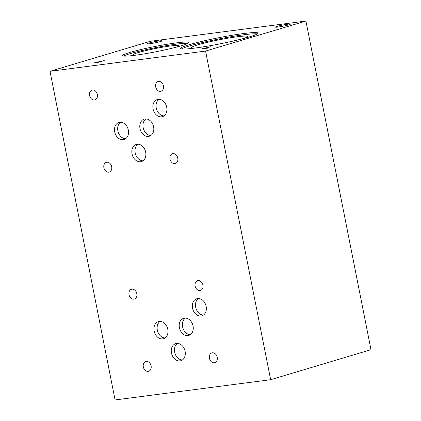 <?xml version="1.0" encoding="UTF-8"?>
<svg xmlns="http://www.w3.org/2000/svg" width="421" height="421" viewBox="0 0 421 421"><rect width="100%" height="100%" fill="white"/><g stroke="black" fill="none" stroke-linecap="round" stroke-linejoin="round"><path stroke-width="0.63" d="M50.01 71.307L150.36 41.295L305.92 21.05L370.99 349.693L270.64 379.705L205.569 51.062L50.01 71.307L115.08 399.95L270.64 379.705M96.035 62.345L97.656 62.397L100.145 61.587L96.035 62.345L95.651 62.618L97.656 62.397M97.646 62.34L100.145 61.587M96.046 62.408L95.651 62.618L96.046 62.408M94.372 62.882L103.85 60.656M94.357 62.818L104.229 60.545L97.956 62.419L94.236 62.782M305.92 21.05L205.569 51.062M195.049 48.052A39.395 3.131 168.8 0 1 180.667 48.447A39.395 3.131 168.8 0 1 202.364 41.263A39.395 3.131 168.8 0 1 243.57 33.543A39.395 3.131 168.8 0 1 257.952 33.148A39.395 3.131 168.8 0 1 236.26 40.332A39.395 3.131 168.8 0 1 195.049 48.052M134.894 55.293A33.712 2.679 168.8 0 1 122.59 55.63A33.712 2.679 168.8 0 1 141.151 49.483A33.712 2.679 168.8 0 1 176.415 42.874A33.712 2.679 168.8 0 1 188.724 42.537A33.712 2.679 168.8 0 1 170.158 48.683A33.712 2.679 168.8 0 1 134.894 55.293M160.412 41.574A7.636 0.605 168.8 0 1 152.139 43.4A7.636 0.605 168.8 0 1 147.087 43.821A7.636 0.605 168.8 0 1 148.745 43.095A7.636 0.605 168.8 0 1 157.017 41.269A7.636 0.605 168.8 0 1 162.069 40.853A7.636 0.605 168.8 0 1 160.412 41.574M288.717 24.876A7.636 0.605 168.8 0 1 280.444 26.702A7.636 0.605 168.8 0 1 275.392 27.123A7.636 0.605 168.8 0 1 277.05 26.397A7.636 0.605 168.8 0 1 285.322 24.571A7.636 0.605 168.8 0 1 290.374 24.155A7.636 0.605 168.8 0 1 288.717 24.876M210.274 46.742L205.774 48.262L207.642 48.141L201.391 48.957L210.926 46.72M204.743 48.394L210.284 46.805M202.133 48.736L204.753 48.457M201.785 48.904L202.143 48.799M205.774 48.262L208.006 48.036M123.637 56.061A33.712 2.679 168.8 0 1 176.662 44.11A33.712 2.679 168.8 0 1 187.919 43.337M135.625 55.193A23.402 1.858 168.8 0 1 132.957 54.898A23.402 1.858 168.8 0 1 145.613 50.646A23.402 1.858 168.8 0 1 170.316 46.005A23.402 1.858 168.8 0 1 178.862 45.81A23.402 1.858 168.8 0 1 176.51 47.099M181.577 48.91A39.395 3.131 168.8 0 1 243.817 34.775A39.395 3.131 168.8 0 1 257.289 33.922M196.333 47.883A28.475 2.263 168.8 0 1 191.639 47.61A28.475 2.263 168.8 0 1 207.037 42.432A28.475 2.263 168.8 0 1 237.091 36.79A28.475 2.263 168.8 0 1 247.49 36.548A28.475 2.263 168.8 0 1 243.254 38.59M145.903 118.906A8.909 6.825 -106.7 0 0 143.424 128.673A8.909 6.825 -106.7 0 0 150.86 135.473M145.071 118.954A8.909 6.825 73.3 0 1 153.486 126.242A8.909 6.825 73.3 0 1 149.35 136.204A8.909 6.825 73.3 0 1 148.524 136.378A8.909 6.825 73.3 0 1 140.114 129.089A8.909 6.825 73.3 0 1 144.245 119.127A8.909 6.825 73.3 0 1 145.071 118.954M120.632 122.206A8.909 6.825 -106.7 0 0 118.154 131.973A8.909 6.825 -106.7 0 0 125.584 138.772M119.801 122.248A8.909 6.825 73.3 0 1 128.21 129.542A8.909 6.825 73.3 0 1 124.079 139.498A8.909 6.825 73.3 0 1 123.248 139.677A8.909 6.825 73.3 0 1 114.838 132.389A8.909 6.825 73.3 0 1 118.969 122.427A8.909 6.825 73.3 0 1 119.801 122.248M185.34 318.097A8.92 6.836 -106.7 0 0 182.856 327.875A8.92 6.836 -106.7 0 0 190.303 334.684M184.509 318.139A8.92 6.836 73.3 0 1 192.929 325.438A8.92 6.836 73.3 0 1 188.792 335.411A8.92 6.836 73.3 0 1 187.961 335.59A8.92 6.836 73.3 0 1 179.541 328.291A8.92 6.836 73.3 0 1 183.677 318.318A8.92 6.836 73.3 0 1 184.509 318.139M177.394 343.404A8.92 6.836 -106.7 0 0 174.91 353.177A8.92 6.836 -106.7 0 0 182.356 359.987M176.562 343.447A8.92 6.836 73.3 0 1 184.982 350.746A8.92 6.836 73.3 0 1 180.846 360.718A8.92 6.836 73.3 0 1 180.014 360.892A8.92 6.836 73.3 0 1 171.594 353.593A8.92 6.836 73.3 0 1 175.731 343.62A8.92 6.836 73.3 0 1 176.562 343.447M137.956 144.224A8.92 6.836 -106.7 0 0 135.473 154.002A8.92 6.836 -106.7 0 0 142.914 160.811M137.125 144.266A8.92 6.836 73.3 0 1 145.545 151.565A8.92 6.836 73.3 0 1 141.409 161.538A8.92 6.836 73.3 0 1 140.577 161.717A8.92 6.836 73.3 0 1 132.157 154.418A8.92 6.836 73.3 0 1 136.293 144.445A8.92 6.836 73.3 0 1 137.125 144.266M158.996 99.319A8.92 6.836 -106.7 0 0 156.517 109.092A8.92 6.836 -106.7 0 0 163.958 115.901M158.164 99.361A8.92 6.836 73.3 0 1 166.584 106.66A8.92 6.836 73.3 0 1 162.448 116.633A8.92 6.836 73.3 0 1 161.622 116.806A8.92 6.836 73.3 0 1 153.197 109.507A8.92 6.836 73.3 0 1 157.338 99.535A8.92 6.836 73.3 0 1 158.164 99.361M198.438 298.494A8.92 6.836 -106.7 0 0 195.954 308.272A8.92 6.836 -106.7 0 0 203.396 315.082M197.602 298.536A8.92 6.836 73.3 0 1 206.027 305.835A8.92 6.836 73.3 0 1 201.885 315.808A8.92 6.836 73.3 0 1 201.059 315.987A8.92 6.836 73.3 0 1 192.639 308.688A8.92 6.836 73.3 0 1 196.775 298.715A8.92 6.836 73.3 0 1 197.602 298.536M160.075 321.386A8.92 6.836 -106.7 0 0 157.596 331.159A8.92 6.836 -106.7 0 0 165.037 337.968M159.243 321.428A8.92 6.836 73.3 0 1 167.663 328.727A8.92 6.836 73.3 0 1 163.527 338.7A8.92 6.836 73.3 0 1 162.701 338.873A8.92 6.836 73.3 0 1 154.275 331.574A8.92 6.836 73.3 0 1 158.417 321.602A8.92 6.836 73.3 0 1 159.243 321.428M146.224 361.407A5.094 3.9 73.3 0 1 151.034 365.575A5.094 3.9 73.3 0 1 148.671 371.269A5.094 3.9 73.3 0 1 148.197 371.369A5.094 3.9 73.3 0 1 143.393 367.201A5.094 3.9 73.3 0 1 145.75 361.507A5.094 3.9 73.3 0 1 146.224 361.407M198.038 280.581A5.094 3.9 73.3 0 1 202.843 284.749A5.094 3.9 73.3 0 1 200.48 290.443A5.094 3.9 73.3 0 1 200.012 290.543A5.094 3.9 73.3 0 1 195.202 286.375A5.094 3.9 73.3 0 1 197.565 280.686A5.094 3.9 73.3 0 1 198.038 280.581M106.802 162.232A5.094 3.9 73.3 0 1 111.607 166.395A5.094 3.9 73.3 0 1 109.249 172.089A5.094 3.9 73.3 0 1 108.776 172.189A5.094 3.9 73.3 0 1 103.966 168.021A5.094 3.9 73.3 0 1 106.329 162.332A5.094 3.9 73.3 0 1 106.802 162.232M158.601 81.406A5.094 3.9 73.3 0 1 163.406 85.574A5.094 3.9 73.3 0 1 161.043 91.262A5.094 3.9 73.3 0 1 160.569 91.362A5.094 3.9 73.3 0 1 155.765 87.2A5.094 3.9 73.3 0 1 158.128 81.506A5.094 3.9 73.3 0 1 158.601 81.406M172.899 153.628A5.094 3.9 73.3 0 1 177.704 157.796A5.094 3.9 73.3 0 1 175.346 163.485A5.094 3.9 73.3 0 1 174.873 163.585A5.094 3.9 73.3 0 1 170.063 159.422A5.094 3.9 73.3 0 1 172.426 153.728A5.094 3.9 73.3 0 1 172.899 153.628M92.488 90.01A5.094 3.9 73.3 0 1 97.293 94.178A5.094 3.9 73.3 0 1 94.93 99.866A5.094 3.9 73.3 0 1 94.457 99.972A5.094 3.9 73.3 0 1 89.652 95.804A5.094 3.9 73.3 0 1 92.015 90.11A5.094 3.9 73.3 0 1 92.488 90.01M212.337 352.803A5.094 3.9 73.3 0 1 217.147 356.971A5.094 3.9 73.3 0 1 214.784 362.665A5.094 3.9 73.3 0 1 214.31 362.765A5.094 3.9 73.3 0 1 209.505 358.597A5.094 3.9 73.3 0 1 211.863 352.903A5.094 3.9 73.3 0 1 212.337 352.803M131.926 289.19A5.094 3.9 73.3 0 1 136.73 293.353A5.094 3.9 73.3 0 1 134.367 299.047A5.094 3.9 73.3 0 1 133.899 299.147A5.094 3.9 73.3 0 1 129.089 294.979A5.094 3.9 73.3 0 1 131.452 289.29A5.094 3.9 73.3 0 1 131.926 289.19"/></g></svg>
